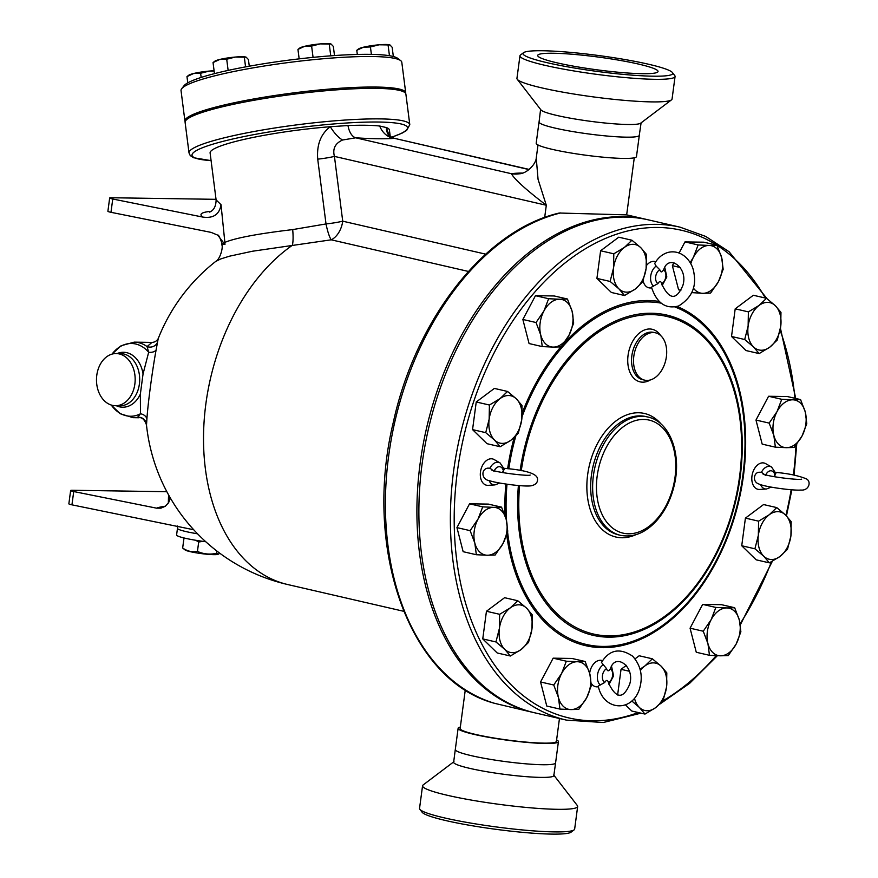 <?xml version="1.0" encoding="UTF-8"?>
<svg xmlns="http://www.w3.org/2000/svg" width="878" height="878" viewBox="0 0 878 878"><rect width="100%" height="100%" fill="white"/><g stroke="black" fill="none" stroke-linecap="round" stroke-linejoin="round"><path stroke-width="1.32" d="M556.608 739.902A50.584 5.334 -172.4 0 1 558.419 741.647L555.576 762.905A50.584 5.334 -172.4 0 1 542.352 764.727A50.584 5.334 -172.4 0 1 486.895 758.768A50.584 5.334 -172.4 0 1 455.298 749.527L458.129 728.268A50.584 5.334 -172.4 0 1 460.335 727.05M555.598 762.795L553.809 775.79A50.584 5.334 -172.4 0 1 540.661 777.392A50.584 5.334 -172.4 0 1 486.225 771.619A50.584 5.334 -172.4 0 1 453.619 762.422L455.309 749.406M553.678 774.967L577.34 805.554A78.241 8.253 -172.4 0 1 577.658 806.487L574.651 829.073A78.241 8.253 -172.4 0 1 574.091 829.886L571.084 832.157A75.541 7.968 -172.4 0 1 551.867 834.1A75.541 7.968 -172.4 0 1 472.792 825.847A75.541 7.968 -172.4 0 1 422.175 812.293L419.86 809.307A78.241 8.253 -172.4 0 1 419.541 808.375L422.559 785.788A78.241 8.253 -172.4 0 1 423.108 784.976L453.959 761.665M574.091 829.886A78.241 8.253 -172.4 0 1 554.194 831.894A78.241 8.253 -172.4 0 1 472.287 823.345A78.241 8.253 -172.4 0 1 419.86 809.307M577.658 806.487A78.241 8.253 -172.4 0 1 557.212 809.307A78.241 8.253 -172.4 0 1 471.442 800.099A78.241 8.253 -172.4 0 1 422.559 785.788M553.568 53.251A60.703 6.409 -172.4 0 1 620.109 60.406A60.703 6.409 -172.4 0 1 658.039 71.502A60.703 6.409 -172.4 0 1 597.029 69.823A60.703 6.409 -172.4 0 1 537.698 55.446A60.703 6.409 -172.4 0 1 553.568 53.251M641.094 122.854L639.239 135.552A50.584 5.334 -172.4 0 1 626.091 137.155A50.584 5.334 -172.4 0 1 571.644 131.382A50.584 5.334 -172.4 0 1 539.048 122.185L540.585 109.443M672.438 72.567L674.743 75.552A78.241 8.253 -172.4 0 1 675.072 76.474L672.054 99.071A78.241 8.253 -172.4 0 1 671.494 99.872L640.644 123.194A50.584 5.334 -172.4 0 1 627.781 124.489A50.584 5.334 -172.4 0 1 574.827 118.969A50.584 5.334 -172.4 0 1 540.925 109.882L517.263 79.294A78.241 8.253 -172.4 0 1 516.944 78.372L519.963 55.786A78.241 8.253 -172.4 0 1 520.511 54.974L523.518 52.702A75.541 7.968 -172.4 0 1 598.928 55.566A75.541 7.968 -172.4 0 1 672.438 72.567A75.541 7.968 -172.4 0 1 653.002 76.188A75.541 7.968 -172.4 0 1 566.519 66.64A75.541 7.968 -172.4 0 1 523.518 52.702M675.072 76.474A78.241 8.253 -172.4 0 1 654.615 79.305A78.241 8.253 -172.4 0 1 568.834 70.086A78.241 8.253 -172.4 0 1 519.963 55.786M671.494 99.872A78.241 8.253 -172.4 0 1 651.597 101.892A78.241 8.253 -172.4 0 1 569.69 93.342A78.241 8.253 -172.4 0 1 517.263 79.294M218.655 554.062L217.942 554.347A16.858 1.778 -172.4 0 1 213.859 554.666A16.858 1.778 -172.4 0 1 196.837 552.931A16.858 1.778 -172.4 0 1 185.082 549.957L182.657 548.015C187.31 551.23 192.238 552.372 197.44 551.428C203.542 554.139 209.93 554.764 216.592 553.305L218.655 554.062L219.785 553.228M185.708 538.368L183.919 538.576L184.314 538.038M203.037 541.364L198.691 541.989L195.761 540.288M216.888 551.044L216.592 553.305M198.691 541.989L197.44 551.428M183.919 538.576L182.657 548.015M363.426 47.214L356.775 50.309L358.575 48.927A16.188 2.063 -7.3 0 1 363.426 47.214A16.188 2.063 -7.3 0 1 379.098 44.789L370.439 46.962L363.426 47.214M389.964 44.954L389.887 44.921A16.188 2.063 -7.3 0 0 379.098 44.789L389.964 44.954L392.159 47.291L393.344 56.521M304.6 46.325L297.949 49.42L299.749 48.038A16.188 2.063 -7.3 0 1 304.6 46.325A16.188 2.063 -7.3 0 1 320.272 43.9L311.613 46.073L304.6 46.325M334.507 55.555L333.333 46.402L331.061 44.032A16.188 2.063 -7.3 0 0 320.272 43.9L331.138 44.065M249.275 66.201L248.43 59.55L246.158 57.18A16.188 2.063 -7.3 0 0 235.37 57.048L226.711 59.221L219.698 59.474L213.047 62.568L214.847 61.186A16.188 2.063 -7.3 0 1 219.698 59.474A16.188 2.063 -7.3 0 1 235.37 57.048L246.224 57.213M214.144 71.107L209.293 71.074A16.188 2.063 -7.3 0 1 214.1 70.789M200.623 73.258L193.621 73.511A16.188 2.063 -7.3 0 1 209.293 71.074L200.623 73.258L201.161 77.44M186.97 76.605L188.759 75.223A16.188 2.063 -7.3 0 1 193.621 73.511L186.97 76.605L187.771 82.861M389.448 55.709L388.131 45.458M371.383 54.381L370.439 46.962M357.313 54.447L356.775 50.309M313.062 57.366L311.613 46.073M330.743 55.83L329.305 44.569M299.157 58.859L297.949 49.42M214.462 73.642L213.047 62.568M228.137 70.405L226.711 59.221M245.566 66.882L244.391 57.718M221.904 245.061C223.199 247.003 220.367 259.175 215.593 261.523L220.707 258.944L229.432 256.211L252.425 251.24L331.226 239.815A20.238 13.411 103 0 0 342.727 221.179A20.238 2.579 -7.3 0 1 326.012 223.934L292.681 229.597C257.902 233.735 235.304 237.993 224.867 242.383L224.955 244.545L222.397 243.952L221.904 245.061L221.541 242.262L222.397 243.952M468.391 271.445L331.226 239.815A20.238 3.633 79.8 0 1 326.012 223.934L317.715 159.148A20.238 2.579 172.7 0 0 334.43 156.394C332.444 148.799 335.166 143.344 342.585 140.008L355.689 137.802A20.238 10.799 93.8 0 1 347.984 125.543C361.363 125.016 371.943 125.181 379.713 126.026L386.342 127.562A20.238 16.473 -29.6 0 0 388.131 134.422L388.131 134.422C388.713 135.607 390.798 136.913 394.387 138.329L528.951 169.575M522.234 173.065A75.541 7.968 7.6 0 0 511.435 173.723C514.354 179.178 525.988 189.692 546.303 205.254L538.06 179.332L536.249 158.095M391.555 137.297L402.091 133.138L406.657 130.427L409.796 124.687L405.888 94.165A111.287 14.191 172.7 0 0 293.702 94.231A111.287 14.191 172.7 0 0 185.115 122.437L189.022 152.97L190.252 155.571L193.5 157.722L211.082 160.641M400.664 60.615L397.679 58.343A108.598 13.839 172.7 0 0 289.323 60.066A108.598 13.839 172.7 0 0 184.04 85.715L181.713 88.667A111.287 14.191 -7.3 0 1 289.619 62.382A111.287 14.191 -7.3 0 1 400.664 60.615A111.287 14.191 -7.3 0 1 401.806 62.305L405.724 92.838A111.287 14.191 172.7 0 0 293.526 92.903A111.287 14.191 172.7 0 0 184.94 121.109A111.287 14.191 172.7 0 0 185.148 121.768M184.94 121.109L181.033 90.588A111.287 14.191 -7.3 0 1 181.713 88.667M405.68 93.518A111.287 14.191 172.7 0 0 405.724 92.838M765.55 475.393L761.467 472.265A11.491 7.617 103 0 1 771.564 467.03L775.845 473.33L773.847 476.633M760.589 484.623A11.491 7.617 103 0 0 766.505 489.002L759.766 489.452A13.488 8.934 -77 0 1 752.314 474.153A13.488 8.934 -77 0 1 765.715 463.672L771.564 467.03M774.539 472.331C787.314 473.286 797.926 475.47 806.377 478.861C811.733 481.627 808.857 490.89 800.879 490.045C793.844 490.78 765.1 487.038 758.888 483.987C752.04 481.89 753.862 472.32 759.185 472.243L761.467 472.265M608.728 683.446L608.476 682.546C607.598 679.759 606.347 679.748 604.722 682.491L598.258 686.08C603.153 710.258 630.964 712.925 639.085 690.174C643.355 677.212 641.203 665.886 632.632 656.184C619.824 647.591 609.442 649.676 601.463 662.429L606.566 668.674C607.455 671.461 608.695 671.483 610.32 668.729L610.649 668.147C615.577 652.749 635.266 666.621 629.647 684.313C623.281 699.195 616.312 698.899 608.728 683.446M598.423 686.783L597.402 686.848A13.488 8.934 -77 0 1 596.886 686.859A13.488 8.934 -77 0 1 591.278 683.347M589.643 673.185A13.488 8.934 -77 0 1 602.527 660.684M489.079 480.518A11.491 7.617 103 0 0 494.994 484.897L488.256 485.347A13.488 8.934 -77 0 1 480.475 471.925A13.488 8.934 -77 0 1 494.204 459.578L500.065 462.925A11.491 7.617 103 0 0 489.957 468.172L487.685 468.15C480.848 469.192 481.342 479.651 489.463 480.65C496.322 483.207 524.594 487.06 531.442 485.753C536.162 484.601 538.137 482.044 537.402 478.071C535.767 473.22 524.309 469.939 503.028 468.226M500.065 462.925L504.334 469.236L502.337 472.54M494.04 471.288L489.957 468.172M656.162 266.111L659.795 269.776C660.673 272.553 661.924 272.575 663.538 269.831L663.867 269.239C668.795 253.852 688.484 267.724 682.875 285.416C676.51 300.287 669.53 300.002 661.946 284.549L661.694 283.649C660.816 280.861 659.565 280.839 657.951 283.594L651.476 287.183C656.777 303.195 665.842 309.451 678.672 305.95C691.403 298.037 696.506 287.194 693.982 273.42C692.72 261.809 681.997 248.946 667.993 252.425C662.33 254.126 657.896 257.825 654.692 263.532L656.162 266.111A11.491 7.617 103 0 0 650.719 276.054A11.491 7.617 103 0 0 653.484 286.14M646.428 265.562A13.488 8.934 -77 0 1 653.66 261.37A13.488 8.934 -77 0 1 655.756 261.776M651.641 287.885L650.631 287.951A13.488 8.934 -77 0 1 643.08 280.85M532.211 614.798L531.958 628.988A24.277 16.089 103 0 0 526.57 608.136L532.211 614.798M510.283 607.883L517.768 600.739L526.57 608.136A24.277 16.089 103 0 0 510.283 607.883A24.277 16.089 103 0 0 499.373 628.494L499.637 614.304L510.283 607.883M528.523 642.433L521.038 649.588A24.277 16.089 103 0 0 531.958 628.988L528.523 642.433M504.751 649.347L495.949 641.95L499.373 628.494A24.277 16.089 103 0 0 504.751 649.347A24.277 16.089 103 0 0 521.038 649.588L510.392 656.009L504.751 649.347M507.747 531.223L503.039 543.482A24.277 16.089 103 0 0 506.233 519.546L507.747 531.223M493.721 507.363L501.536 507.144L506.233 519.546A24.277 16.089 103 0 0 493.721 507.363A24.277 16.089 103 0 0 478.016 519.117L482.724 506.858L493.721 507.363M495.148 555.017L487.334 555.236A24.277 16.089 103 0 0 503.039 543.482L495.148 555.017M474.822 543.054L470.125 530.652L478.016 519.117A24.277 16.089 103 0 0 474.822 543.054A24.277 16.089 103 0 0 487.334 555.236L476.337 554.731L474.822 543.054M518.316 433.15L510.831 440.306A24.277 16.089 103 0 0 521.741 419.695L518.316 433.15M516.363 398.853L522.004 405.515L521.741 419.695A24.277 16.089 103 0 0 516.363 398.853A24.277 16.089 103 0 0 500.065 398.601L507.55 391.456L516.363 398.853M500.175 446.726L494.534 440.054A24.277 16.089 103 0 0 510.831 440.306L500.175 446.726L486.994 443.686L472.551 429.616L476.238 401.981L489.419 405.021L500.065 398.601A24.277 16.089 103 0 0 489.156 419.212L489.419 405.021M494.534 440.054L485.732 432.656L489.156 419.212A24.277 16.089 103 0 0 494.534 440.054M561.064 346.876L553.239 347.095A24.277 16.089 103 0 0 568.944 335.341L561.064 346.876M572.138 311.416L573.663 323.082L568.944 335.341A24.277 16.089 103 0 0 572.138 311.416A24.277 16.089 103 0 0 559.626 299.233L567.451 299.014L572.138 311.416M542.253 346.59L540.727 334.924A24.277 16.089 103 0 0 553.239 347.095L542.253 346.59L529.072 343.55L522.86 319.471L535.459 295.688L548.64 298.729L559.626 299.233A24.277 16.089 103 0 0 543.921 310.988L548.64 298.729M540.727 334.924L536.041 322.522L543.921 310.988A24.277 16.089 103 0 0 540.727 334.924M624.554 295.513L618.913 288.84A24.277 16.089 103 0 0 635.2 289.092L624.554 295.513L611.373 292.473L596.919 278.403L610.111 281.443L613.535 267.988A24.277 16.089 103 0 0 618.913 288.84L610.111 281.443M646.12 268.481L642.685 281.937L635.2 289.092A24.277 16.089 103 0 0 646.12 268.481A24.277 16.089 103 0 0 640.731 247.629L646.373 254.302L646.12 268.481M624.445 247.387L631.93 240.232L640.731 247.629A24.277 16.089 103 0 0 624.445 247.387A24.277 16.089 103 0 0 613.535 267.988L613.799 253.808L624.445 247.387M693.346 288.017A24.277 16.089 103 0 0 702.762 293.318L691.765 292.615M718.467 281.564L710.576 293.098L702.762 293.318A24.277 16.089 103 0 0 718.467 281.564A24.277 16.089 103 0 0 721.661 257.638L723.176 269.305L718.467 281.564M690.13 262.687L693.444 257.21A24.277 16.089 103 0 0 690.777 263.839M709.15 245.456L716.964 245.236L721.661 257.638A24.277 16.089 103 0 0 709.15 245.456A24.277 16.089 103 0 0 693.444 257.21L698.153 244.951L709.15 245.456M744.698 339.512L748.133 326.056A24.277 16.089 103 0 0 753.511 346.909L744.698 339.512L731.517 336.472L735.204 308.836L748.385 311.877L759.042 305.456A24.277 16.089 103 0 0 748.133 326.056L748.385 311.877M769.797 347.161L759.152 353.582L753.511 346.909A24.277 16.089 103 0 0 769.797 347.161A24.277 16.089 103 0 0 780.707 326.55L777.282 340.005L769.797 347.161M775.329 305.698L780.97 312.37L780.707 326.55A24.277 16.089 103 0 0 775.329 305.698A24.277 16.089 103 0 0 759.042 305.456L766.527 298.3L775.329 305.698M769.161 423.097L777.052 411.562A24.277 16.089 103 0 0 773.858 435.499L769.161 423.097L755.98 420.057L768.579 396.263L781.76 399.303L792.757 399.808A24.277 16.089 103 0 0 777.052 411.562L781.76 399.303M786.37 447.681L775.373 447.176L773.858 435.499A24.277 16.089 103 0 0 786.37 447.681A24.277 16.089 103 0 0 802.075 435.927L794.184 447.451L786.37 447.681M805.269 411.991L806.783 423.668L802.075 435.927A24.277 16.089 103 0 0 805.269 411.991A24.277 16.089 103 0 0 792.757 399.808L800.571 399.589L805.269 411.991M758.603 521.159L769.26 514.738A24.277 16.089 103 0 0 758.34 535.35L758.603 521.159L745.422 518.119L763.553 504.554L776.745 507.594L785.547 514.991A24.277 16.089 103 0 0 769.26 514.738L776.745 507.594M763.728 556.191L754.915 548.794L758.34 535.35A24.277 16.089 103 0 0 763.728 556.191A24.277 16.089 103 0 0 780.015 556.443L769.369 562.864L763.728 556.191M790.924 535.832L787.5 549.288L780.015 556.443A24.277 16.089 103 0 0 790.924 535.832A24.277 16.089 103 0 0 785.547 514.991L791.188 521.653L790.924 535.832M715.855 607.433L726.841 607.949A24.277 16.089 103 0 0 711.136 619.703L715.855 607.433L702.663 604.393L721.475 604.679L734.666 607.719L739.353 620.12A24.277 16.089 103 0 0 726.841 607.949L734.666 607.719M707.942 643.629L703.256 631.227L711.136 619.703A24.277 16.089 103 0 0 707.942 643.629A24.277 16.089 103 0 0 720.454 655.811L709.468 655.306L707.942 643.629M736.159 644.057L728.279 655.592L720.454 655.811A24.277 16.089 103 0 0 736.159 644.057A24.277 16.089 103 0 0 739.353 620.12L740.878 631.798L736.159 644.057M652.365 658.807L661.167 666.204A24.277 16.089 103 0 0 644.88 665.952L652.365 658.807L639.173 655.767L635.046 658.851M640.062 669.168L644.88 665.952A24.277 16.089 103 0 0 640.391 670.474M634.476 698.251A24.277 16.089 103 0 0 639.349 707.416L631.831 700.995M666.808 672.866L666.545 687.057A24.277 16.089 103 0 0 661.167 666.204L666.808 672.866M655.636 707.657L644.99 714.077L639.349 707.416A24.277 16.089 103 0 0 655.636 707.657A24.277 16.089 103 0 0 666.545 687.057L663.12 700.501L655.636 707.657M510.392 656.009L497.211 652.969L482.757 638.91L495.949 641.95M482.757 638.91L486.445 611.264L499.637 614.304M486.445 611.264L504.587 597.698L517.768 600.739M476.337 554.731L463.156 551.691L456.944 527.612L470.125 530.652M456.944 527.612L469.543 503.818L482.724 506.858M469.543 503.818L488.355 504.104L501.536 507.144M472.551 429.616L485.732 432.656M476.238 401.981L494.369 388.416L507.55 391.456M522.86 319.471L536.041 322.522M535.459 295.688L554.27 295.974L567.451 299.014M596.919 278.403L600.607 250.768L618.749 237.192L631.93 240.232M600.607 250.768L613.799 253.808M679.111 252.974L684.972 241.911L703.783 242.185L716.964 245.236M684.972 241.911L698.153 244.951M735.204 308.836L753.335 295.26L766.527 298.3M731.517 336.472L745.96 350.541L759.152 353.582M768.579 396.263L787.39 396.549L800.571 399.589M755.98 420.057L762.192 444.125L775.373 447.176M754.915 548.794L741.734 545.754L756.177 559.824L769.369 562.864M703.256 631.227L690.064 628.187L696.276 652.266L709.468 655.306M625.454 704.858L631.798 711.037L644.99 714.077M617.618 695.014L621.042 669.332L629.449 671.275M680.461 267.56L672.372 265.694L678.584 289.773L680.878 290.3M672.372 265.694L673.964 262.687M741.734 545.754L745.422 518.119M690.064 628.187L702.663 604.393M621.042 669.332L626.409 665.326M585.143 661.496L589.829 673.898A24.277 16.089 103 0 0 577.318 661.727L585.143 661.496L571.962 658.456L553.151 658.171L566.332 661.211L577.318 661.727A24.277 16.089 103 0 0 561.624 673.481L566.332 661.211M558.43 697.406L553.733 685.005L561.624 673.481A24.277 16.089 103 0 0 558.43 697.406A24.277 16.089 103 0 0 570.941 709.589L559.944 709.084L558.43 697.406M591.355 685.575L586.636 697.834A24.277 16.089 103 0 0 589.829 673.898L591.355 685.575M586.636 697.834L578.756 709.369L570.941 709.589A24.277 16.089 103 0 0 586.636 697.834M553.733 685.005L540.552 681.965L546.764 706.044L559.944 709.084M540.552 681.965L553.151 658.171M533.978 712.629A252.93 167.599 -77 0 1 532.99 712.409A252.93 167.599 -77 0 1 422.911 445.783A252.93 167.599 -77 0 1 623.095 216.625A252.93 167.599 -77 0 1 646.68 219.478A252.93 167.599 -77 0 1 647.657 219.709M653.298 332.553A24.277 16.089 -77 0 1 655.559 332.828A24.277 16.089 -77 0 1 665.776 360.101A24.277 16.089 -77 0 1 644.65 380.152A24.277 16.089 -77 0 1 634.081 354.558A24.277 16.089 -77 0 1 653.298 332.553M566.464 720.125L534.954 712.859A252.93 167.599 -77 0 1 424.886 446.233A252.93 167.599 -77 0 1 625.07 217.085A252.93 167.599 -77 0 1 648.644 219.928L680.154 227.193A252.93 167.599 103 0 0 656.568 224.351A252.93 167.599 103 0 0 456.384 453.498A252.93 167.599 103 0 0 566.464 720.125L603.296 722.506L640.995 713.155M112.011 354.119L121.12 345.734L134.235 342.135A37.776 28.008 90.9 0 1 147.076 346.58A8.089 7.672 -174 0 0 157.513 342.244L158.227 338.579C156.833 340.993 154.758 342.266 151.993 342.409L147.076 346.58L148.678 352.254A8.089 4.84 -168.1 0 0 156.141 349.795L157.513 342.244M146.549 424.425L146.889 419.124A8.089 6.091 2.4 0 0 140.469 413.768L137.648 417.248L138.614 417.752C141.907 417.05 144.53 419.432 146.483 424.919L146.549 424.425A8.089 8.045 12 0 0 137.648 417.248A37.776 28.008 90.9 0 1 133.094 417.676L120.088 413.692L111.243 405.032M111.276 405.043A36.382 26.977 90.9 0 0 140.469 413.768L140.359 394.112L143.048 373.962L148.678 352.254A36.382 26.977 90.9 0 0 112.044 354.108M146.889 419.124C147.954 403.2 152.41 369.857 156.141 349.795M96.789 375.246A26.088 19.338 90.9 0 1 116.214 353.56A26.088 19.338 90.9 0 1 135.168 379.933A26.088 19.338 90.9 0 1 115.435 405.713A26.088 19.338 90.9 0 1 96.789 375.246M342.585 140.008A20.238 7.562 58.2 0 1 330.304 126.717A90.379 11.524 172.7 0 0 210.105 152.959L216.109 199.899L221.026 204.695L224.867 242.383M390.238 136.496L389.404 129.999A90.379 11.524 172.7 0 0 386.342 127.562L389.097 135.563M317.715 159.148C316.607 144.694 320.81 133.884 330.304 126.717L347.984 125.543M532.99 712.409L494.863 703.399M495.049 703.454C409.258 681.284 362.46 548.618 393.454 421.703C416.051 318.176 485.764 229.773 559.286 213.025L626.662 214.88L634.278 157.81M165.327 506.233A160.136 16.901 7.6 0 0 156.569 508.164L160.948 508.164L165.305 506.255L168.642 502.611L170.376 498.046M170.266 498.55A40.026 4.225 7.6 0 1 168.488 496.992L168.346 502.831A39.411 4.16 7.6 0 0 168.389 503.017M156.569 508.164L73.719 491.537A6.75 0.713 -172.4 0 1 70.635 490.517A6.75 0.713 -172.4 0 1 72.391 490.275L166.853 491.702M193.709 529.752L71.941 504.839L73.719 491.537M224.955 244.545L217.744 235.139L211.137 232.396L110.979 212.311L112.746 199.01A6.75 0.713 -172.4 0 1 109.662 197.989A6.75 0.713 -172.4 0 1 111.429 197.748L216.043 199.328M403.66 611.286L287.71 584.539A183.458 121.57 -77 0 1 203.542 435.279A183.458 121.57 -77 0 1 292.341 245.313A20.238 4.127 83 0 0 292.681 229.597M211.126 211.313C201.567 212.202 198.768 214.111 202.73 217.064C213.365 218.589 219.456 214.462 221.026 204.695M202.73 217.064L112.746 199.01M70.635 490.517L68.857 503.818A6.75 0.713 7.6 0 0 71.941 504.839M109.662 197.989L107.895 211.291A6.75 0.713 7.6 0 0 110.979 212.311M197.517 533.78A26.977 2.843 7.6 0 1 177.477 528.315L176.588 534.965A26.977 2.843 7.6 0 0 205.737 541.704M379.713 126.026A20.238 18.076 -94.6 0 0 393.695 138.384C384.827 139.064 372.162 138.878 355.689 137.802L511.435 173.723A26.977 25.253 -98.8 0 0 519.096 173.8A26.977 25.253 -98.8 0 0 519.107 173.8L519.096 173.8C526.745 173.789 535.865 164.076 536.238 158.15L538.005 144.958M558.419 741.647A50.584 5.334 -172.4 0 1 545.194 743.468A50.584 5.334 -172.4 0 1 489.726 737.509A50.584 5.334 -172.4 0 1 458.129 728.268M559.462 718.511L556.411 741.383A48.564 5.125 -172.4 0 1 543.712 743.128A48.564 5.125 -172.4 0 1 490.473 737.41A48.564 5.125 -172.4 0 1 460.138 728.531L465.285 689.921M639.305 135.442L636.473 156.591A50.584 5.334 -172.4 0 1 623.259 158.413A50.584 5.334 -172.4 0 1 567.792 152.454A50.584 5.334 -172.4 0 1 536.195 143.213L539.015 122.064M485.677 254.148L342.727 221.179L334.43 156.394L546.303 205.254L544.667 217.503M765.759 474.899A7.551 5.005 -77 0 1 771.06 470.784A7.551 5.005 -77 0 1 774.956 475.525M610.32 668.729A7.551 5.005 -77 0 1 612.581 675.687A7.551 5.005 -77 0 1 608.476 682.546M602.934 665.008A11.491 7.617 103 0 0 597.501 674.962A11.491 7.617 103 0 0 600.267 685.038M604.722 682.491A7.551 5.005 -77 0 1 602.462 675.533A7.551 5.005 -77 0 1 606.566 668.674M494.259 470.806A7.551 5.005 -77 0 1 499.549 466.679A7.551 5.005 -77 0 1 503.445 471.431M657.951 283.594A7.551 5.005 -77 0 1 655.679 276.636A7.551 5.005 -77 0 1 659.795 269.776M663.538 269.831A7.551 5.005 -77 0 1 665.809 276.789A7.551 5.005 -77 0 1 661.694 283.649M642.652 379.691A24.277 16.089 -77 0 1 632.116 354.075A24.277 16.089 -77 0 1 651.322 332.103A24.277 16.089 -77 0 1 653.594 332.378L655.559 332.828M660.585 335.484A26.977 17.878 103 0 0 649.709 328.987A26.977 17.878 103 0 0 627.726 360.869A26.977 17.878 103 0 0 650.324 379.965M521.258 470.751A162.968 107.983 -77 0 1 651.63 314.62A162.968 107.983 -77 0 1 740.033 472.891A162.968 107.983 -77 0 1 614.249 635.76A162.968 107.983 -77 0 1 519.567 485.633M661.266 424.239A63.403 42.012 103 0 0 638.536 412.759A63.403 42.012 103 0 0 586.877 484.656A63.403 42.012 103 0 0 635.782 534.724M618.463 534.845A60.703 40.223 -77 0 1 592.112 470.817A60.703 40.223 -77 0 1 640.15 415.876A60.703 40.223 -77 0 1 645.813 416.556L647.777 417.006A60.703 40.223 103 0 0 642.114 416.326A60.703 40.223 103 0 0 594.077 471.321A60.703 40.223 103 0 0 620.494 535.317C633.247 537.753 645.187 533.012 656.316 521.06C664.887 511.435 670.858 499.549 674.216 485.413C681.932 454.288 669.969 421.473 647.777 417.006M643.728 419.443A58.003 38.434 -77 0 1 665.996 505.706A58.003 38.434 -77 0 1 598.587 504.696A58.003 38.434 -77 0 1 643.728 419.443M638.284 712.53A250.241 165.81 -77 0 1 454.486 504.762A250.241 165.81 -77 0 1 658.182 227.468A250.241 165.81 -77 0 1 716.887 245.214M716.986 245.28A250.241 165.81 -77 0 1 765.331 298.026M780.092 330.227A250.241 165.81 -77 0 1 794.93 398.283M795.984 445.212A250.241 165.81 -77 0 1 793.383 474.965M791.177 489.737A250.241 165.81 -77 0 1 785.909 515.342M771.422 561.799A250.241 165.81 -77 0 1 740.132 623.687M716.185 655.679A250.241 165.81 -77 0 1 662.813 700.874M659.104 301.428A176.094 116.686 103 0 0 648.436 300.55A176.094 116.686 103 0 0 563.182 344.22M560.822 346.898A176.094 116.686 103 0 0 522.234 412.923M514.19 437.518A176.094 116.686 103 0 0 507.649 468.709M505.838 484.041A176.094 116.686 103 0 0 505.091 515.759M506.705 534.79A176.094 116.686 103 0 0 698.098 590.872A176.094 116.686 103 0 0 677.114 306.455M522.048 416.754A174.744 115.786 -77 0 1 648.524 301.933A174.744 115.786 -77 0 1 661.09 303.14M674.776 306.927A174.744 115.786 -77 0 1 698.043 589.731A174.744 115.786 -77 0 1 507.572 531.892M506.573 520.983A174.744 115.786 -77 0 1 507.001 484.217M508.801 468.852A174.744 115.786 -77 0 1 515.847 435.916M518.393 485.534A164.307 108.872 103 0 0 613.799 637.033A164.307 108.872 103 0 0 740.67 472.847A164.307 108.872 103 0 0 651.542 313.237A164.307 108.872 103 0 0 520.116 470.542M116.214 353.56L120.747 353.625A26.088 19.338 90.9 0 1 139.295 374.226A26.088 19.338 90.9 0 1 119.957 405.79L115.435 405.713M140.359 394.112A27.47 20.37 90.9 0 1 116.313 405.735M117.103 353.571A27.47 20.37 90.9 0 1 143.048 373.962M211.071 160.575A108.598 13.839 -7.3 0 1 226.941 140.37A108.598 13.839 -7.3 0 1 368.365 122.075A108.598 13.839 -7.3 0 1 391.467 137.242M409.796 124.687A111.287 14.191 172.7 0 0 297.609 124.753A111.287 14.191 172.7 0 0 189.022 152.97M495.214 703.497A252.93 167.599 -77 0 1 388.636 456.11A252.93 167.599 -77 0 1 560.669 212.937M766.505 489.002L771.202 487.125M608.959 684.423L613.601 675.84L611.593 666.534M494.994 484.897L499.692 483.021M801.647 479.136C801.581 480.42 769.765 477.061 762.927 473.977L762.938 473.977M530.136 475.042C530.071 476.315 498.265 472.968 491.417 469.873L491.428 469.884M662.177 285.526L666.819 276.943L664.822 267.636M642.674 379.691L644.65 380.152M618.518 534.856L620.494 535.317M659.795 704.123L689.658 683.314L717.348 655.734M740.319 624.851L772.355 561.283M786.468 515.902L791.857 489.792M794.052 475.097L796.741 444.224M795.731 398.469L780.454 328.284M767.109 298.75L729.091 251.734L705.692 236.423L680.154 227.193M133.094 417.676L138.603 417.752M134.235 342.135L151.993 342.409M146.483 424.919A183.458 183.458 0 0 0 287.71 584.539M215.593 261.523A183.458 183.458 0 0 0 158.227 338.579M626.662 214.858L646.68 219.478M217.744 235.139L217.744 235.139C218.402 234.569 219.665 236.939 221.541 242.262L221.541 242.262M209.612 212.103C213.826 210.347 215.988 206.275 216.109 199.899M168.488 496.992L168.73 495.17M177.477 528.315L177.576 526.021M529.16 169.421L394.387 138.329"/></g></svg>
